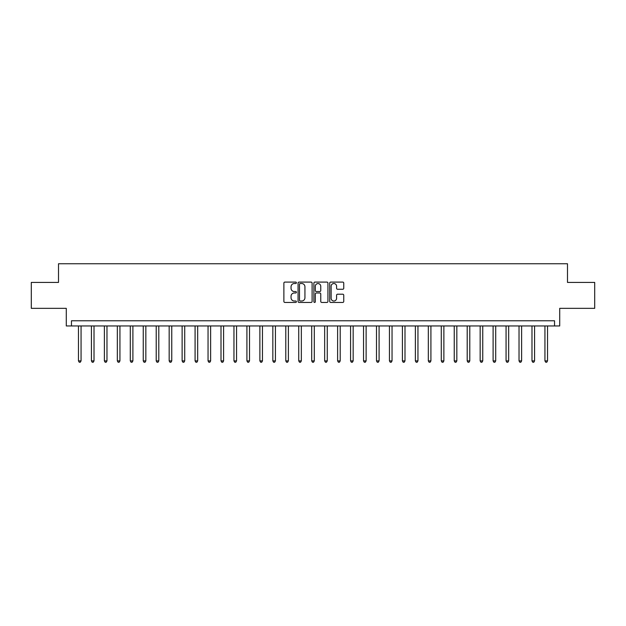 <?xml version="1.0" encoding="UTF-8"?>
<svg xmlns="http://www.w3.org/2000/svg" width="626" height="626" viewBox="0 0 626 626"><rect width="100%" height="100%" fill="white"/><g stroke="black" fill="none" stroke-linecap="round" stroke-linejoin="round"><path stroke-width="0.94" d="M296.411 282.803A0.712 0.712 0 0 0 295.699 282.091L284.893 282.091A1.017 1.017 0 0 0 283.875 283.108L283.875 301.427A1.017 1.017 0 0 0 284.893 302.444L295.699 302.444A0.712 0.712 0 0 0 296.411 301.732A0.712 0.712 0 0 0 295.699 301.02L294.306 301.02A3.255 3.255 0 0 1 291.051 297.765L291.051 296.239A3.255 3.255 0 0 1 294.306 292.984L295.699 292.984A0.712 0.712 0 0 0 296.411 292.272A0.712 0.712 0 0 0 295.699 291.552L294.306 291.552A3.255 3.255 0 0 1 291.051 288.296L291.051 286.771A3.255 3.255 0 0 1 294.306 283.515L295.699 283.515A0.712 0.712 0 0 0 296.411 282.803M342.735 289.267A1.017 1.017 0 0 0 343.752 288.25L343.752 283.108A1.017 1.017 0 0 0 342.735 282.091L330.731 282.091A1.017 1.017 0 0 0 329.714 283.108L329.714 301.427A1.017 1.017 0 0 0 330.731 302.444L342.735 302.444A1.017 1.017 0 0 0 343.752 301.427L343.752 295.222A1.017 1.017 0 0 0 342.735 294.204L337.602 294.204A1.017 1.017 0 0 0 336.585 295.222L336.585 298.297A2.723 2.723 0 0 1 333.861 301.02A2.723 2.723 0 0 1 331.138 298.297L331.138 286.238A2.723 2.723 0 0 1 333.861 283.515A2.723 2.723 0 0 1 336.585 286.238L336.585 288.25A1.017 1.017 0 0 0 337.602 289.267L342.735 289.267M554.534 325.958L559.714 325.958L559.714 308.336L594.7 308.336L594.7 282.42L567.492 282.42L567.492 263.757L58.508 263.757L58.508 282.42L31.3 282.42L31.3 308.336L66.286 308.336L66.286 325.958L554.534 325.958L554.534 320.778L71.466 320.778L71.466 325.958M312.108 283.108A1.017 1.017 0 0 0 311.091 282.091L299.087 282.091A1.017 1.017 0 0 0 298.07 283.108L298.07 301.427A1.017 1.017 0 0 0 299.087 302.444L311.091 302.444A1.017 1.017 0 0 0 312.108 301.427L312.108 283.108M314.909 282.091L326.913 282.091A1.017 1.017 0 0 1 327.93 283.108L327.93 301.427A1.017 1.017 0 0 1 326.913 302.444L321.78 302.444A1.017 1.017 0 0 1 320.762 301.427L320.762 294.001A1.017 1.017 0 0 0 319.737 292.984L316.333 292.984A1.017 1.017 0 0 0 315.316 294.001L315.316 301.732A0.712 0.712 0 0 1 314.604 302.444A0.712 0.712 0 0 1 313.892 301.732L313.892 283.108A1.017 1.017 0 0 1 314.909 282.091M300.206 283.515A0.712 0.712 0 0 0 299.494 284.227L299.494 300.308A0.712 0.712 0 0 0 300.206 301.02L301.677 301.02A3.255 3.255 0 0 0 304.932 297.765L304.932 286.771A3.255 3.255 0 0 0 301.677 283.515L300.206 283.515M320.762 286.293A2.723 2.723 0 0 0 318.039 283.57A2.723 2.723 0 0 0 315.316 286.293L315.316 290.534A1.017 1.017 0 0 0 316.333 291.552L319.737 291.552A1.017 1.017 0 0 0 320.762 290.534L320.762 286.293M78.469 325.958L78.469 360.889L81.059 360.889L81.059 325.958M81.059 360.889L80.277 362.243L79.244 362.243L78.469 360.889M91.427 325.958L91.427 360.889L94.017 360.889L94.017 325.958M94.017 360.889L93.235 362.243L92.202 362.243L91.427 360.889M104.378 325.958L104.378 360.889L106.976 360.889L106.976 325.958M106.976 360.889L106.193 362.243L105.16 362.243L104.378 360.889M117.336 325.958L117.336 360.889L119.934 360.889L119.934 325.958M119.934 360.889L119.151 362.243L118.118 362.243L117.336 360.889M130.294 325.958L130.294 360.889L132.892 360.889L132.892 325.958M132.892 360.889L132.109 362.243L131.077 362.243L130.294 360.889M143.252 325.958L143.252 360.889L145.842 360.889L145.842 325.958M145.842 360.889L145.068 362.243L144.035 362.243L143.252 360.889M156.21 325.958L156.21 360.889L158.801 360.889L158.801 325.958M158.801 360.889L158.026 362.243L156.993 362.243L156.21 360.889M169.169 325.958L169.169 360.889L171.759 360.889L171.759 325.958M171.759 360.889L170.984 362.243L169.943 362.243L169.169 360.889M182.127 325.958L182.127 360.889L184.717 360.889L184.717 325.958M184.717 360.889L183.942 362.243L182.902 362.243L182.127 360.889M195.085 325.958L195.085 360.889L197.675 360.889L197.675 325.958M197.675 360.889L196.9 362.243L195.86 362.243L195.085 360.889M208.043 325.958L208.043 360.889L210.633 360.889L210.633 325.958M210.633 360.889L209.859 362.243L208.818 362.243L208.043 360.889M221.001 325.958L221.001 360.889L223.592 360.889L223.592 325.958M223.592 360.889L222.817 362.243L221.776 362.243L221.001 360.889M233.96 325.958L233.96 360.889L236.55 360.889L236.55 325.958M236.55 360.889L235.775 362.243L234.734 362.243L233.96 360.889M246.918 325.958L246.918 360.889L249.508 360.889L249.508 325.958M249.508 360.889L248.733 362.243L247.693 362.243L246.918 360.889M259.876 325.958L259.876 360.889L262.466 360.889L262.466 325.958M262.466 360.889L261.691 362.243L260.651 362.243L259.876 360.889M272.834 325.958L272.834 360.889L275.424 360.889L275.424 325.958M275.424 360.889L274.642 362.243L273.609 362.243L272.834 360.889M285.792 325.958L285.792 360.889L288.383 360.889L288.383 325.958M288.383 360.889L287.6 362.243L286.567 362.243L285.792 360.889M298.743 325.958L298.743 360.889L301.341 360.889L301.341 325.958M301.341 360.889L300.558 362.243L299.525 362.243L298.743 360.889M311.701 325.958L311.701 360.889L314.299 360.889L314.299 325.958M314.299 360.889L313.516 362.243L312.484 362.243L311.701 360.889M324.659 325.958L324.659 360.889L327.257 360.889L327.257 325.958M327.257 360.889L326.475 362.243L325.442 362.243L324.659 360.889M337.617 325.958L337.617 360.889L340.208 360.889L340.208 325.958M340.208 360.889L339.433 362.243L338.4 362.243L337.617 360.889M350.576 325.958L350.576 360.889L353.166 360.889L353.166 325.958M353.166 360.889L352.391 362.243L351.358 362.243L350.576 360.889M363.534 325.958L363.534 360.889L366.124 360.889L366.124 325.958M366.124 360.889L365.349 362.243L364.309 362.243L363.534 360.889M376.492 325.958L376.492 360.889L379.082 360.889L379.082 325.958M379.082 360.889L378.307 362.243L377.267 362.243L376.492 360.889M389.45 325.958L389.45 360.889L392.04 360.889L392.04 325.958M392.04 360.889L391.266 362.243L390.225 362.243L389.45 360.889M402.408 325.958L402.408 360.889L404.999 360.889L404.999 325.958M404.999 360.889L404.224 362.243L403.183 362.243L402.408 360.889M415.367 325.958L415.367 360.889L417.957 360.889L417.957 325.958M417.957 360.889L417.182 362.243L416.141 362.243L415.367 360.889M428.325 325.958L428.325 360.889L430.915 360.889L430.915 325.958M430.915 360.889L430.14 362.243L429.1 362.243L428.325 360.889M441.283 325.958L441.283 360.889L443.873 360.889L443.873 325.958M443.873 360.889L443.098 362.243L442.058 362.243L441.283 360.889M454.241 325.958L454.241 360.889L456.831 360.889L456.831 325.958M456.831 360.889L456.057 362.243L455.016 362.243L454.241 360.889M467.199 325.958L467.199 360.889L469.79 360.889L469.79 325.958M469.79 360.889L469.007 362.243L467.974 362.243L467.199 360.889M480.158 325.958L480.158 360.889L482.748 360.889L482.748 325.958M482.748 360.889L481.965 362.243L480.932 362.243L480.158 360.889M493.108 325.958L493.108 360.889L495.706 360.889L495.706 325.958M495.706 360.889L494.923 362.243L493.891 362.243L493.108 360.889M506.066 325.958L506.066 360.889L508.664 360.889L508.664 325.958M508.664 360.889L507.882 362.243L506.849 362.243L506.066 360.889M519.024 325.958L519.024 360.889L521.622 360.889L521.622 325.958M521.622 360.889L520.84 362.243L519.807 362.243L519.024 360.889M531.983 325.958L531.983 360.889L534.573 360.889L534.573 325.958M534.573 360.889L533.798 362.243L532.765 362.243L531.983 360.889M544.941 325.958L544.941 360.889L547.531 360.889L547.531 325.958M547.531 360.889L546.756 362.243L545.723 362.243L544.941 360.889"/></g></svg>
